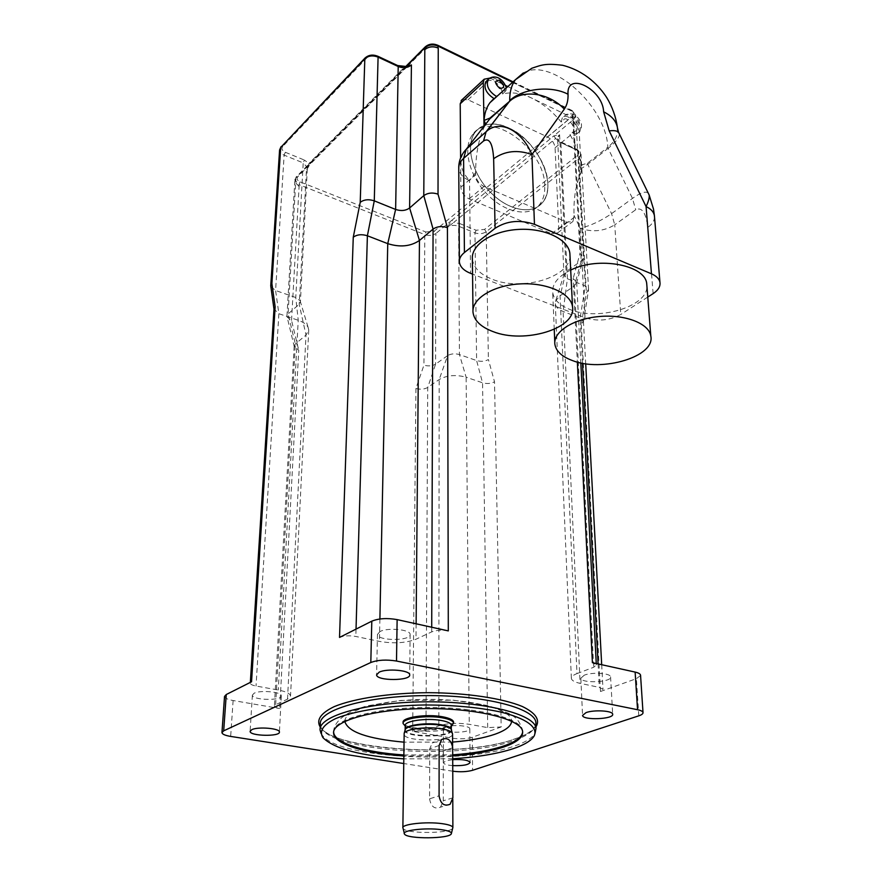 <?xml version="1.0" encoding="UTF-8"?>
<svg xmlns="http://www.w3.org/2000/svg" width="882" height="882" viewBox="0 0 882 882"><rect width="100%" height="100%" fill="white"/><g stroke="black" fill="none" stroke-linecap="round" stroke-linejoin="round"><path stroke-width="0.66" stroke-dasharray="4.41 3.31" d="M407.429 66.426L297.829 176.676L295.878 177.657L310.707 163.17L308.965 163.468L404.199 67.462L396.944 65.996L397.716 65.566M406.04 66.712L310.938 162.486L306.429 170.314L308.965 163.468L304.389 160.061L303.21 162.905L284.136 155.133C281.182 153.843 279.66 152.123 279.594 149.973M459.776 223.576L476.126 230.257L484.549 229.408L577.247 155.607C579.485 153.457 579.198 151.561 576.398 149.918L577.578 149.753L577.886 150.557L585.284 285.955L580.124 318.049L583.432 321.268L581.293 324.708L586.409 292.846L588.548 289.263L585.284 285.955L567.413 278.745L564.006 275.261L566.112 271.623L559.607 134.77L553.852 135.85L451.981 220.158L453.646 222.518L447.339 227.347L451.981 220.158L435.884 233.487L434.242 231.172L571.79 116.865L573.62 119.478L553.852 135.85L555.649 138.419L453.646 222.518L459.776 223.576L458.607 226.211C454.318 224.811 450.559 225.197 447.339 227.347L447.615 355.622C451 353.671 454.947 353.318 459.445 354.575L476.611 360.562C481.032 361.796 484.957 361.444 488.396 359.525L494.515 381.774L501.185 726.944L487.702 727.617L469.235 724.309C457.637 722.667 447.494 723.174 438.828 725.842L425.951 730.704L412.677 731.376L452.609 738.234C460.04 739.248 466.6 738.929 472.267 737.264L501.185 726.944M564.006 275.261L557.633 138.761L559.607 134.77L555.649 138.419L559.409 141.98L560.588 141.793L560.886 142.608L577.886 150.557L581.018 154.196L579.011 158.143L486.191 231.745C482.928 233.873 479.18 234.248 474.968 232.87L458.607 226.211L459.445 354.575L466.137 377.22L482.553 382.788C487.018 384.001 491.009 383.659 494.515 381.774M298.91 186.345L294.698 181.714L295.889 179.278L294.775 181.67L299.097 186.422L298.998 184.625L294.797 179.994L295.878 177.657L295.779 179.388M544.756 185.959C545.098 148.804 489.389 108.53 472.234 135.067C462.488 148.132 469.191 175.683 487.029 194.106C504.736 212.694 528.715 217.446 538.979 205.308C543.114 200.423 545.032 193.974 544.756 185.959M492.2 124.053C516.257 122.841 547.557 156.72 547.821 183.654C548.108 191.703 546.19 198.174 542.044 203.069C531.769 215.241 507.712 210.445 489.918 191.747C472.002 173.214 465.233 145.541 475.012 132.443C479.036 127.052 484.714 124.263 492.046 124.053M297.829 176.676C296.319 178.66 297.091 180.391 300.145 181.868L425.918 232.01L424.793 234.612C429.049 235.968 432.753 235.593 435.884 233.487L435.587 364.156C432.29 366.052 428.409 366.394 423.922 365.17L415.929 388.466C420.482 389.668 424.418 389.326 427.726 387.463L439.17 379.547C446.854 375.225 455.851 374.453 466.137 377.22L469.235 724.309M425.951 730.704L427.726 387.463L435.587 364.156L447.615 355.622L439.17 379.547L438.828 725.842M582.473 363.208L580.124 318.049L563.113 311.467C558.394 309.571 555.792 306.991 555.307 303.739L555.77 300.707L560.048 295.823L574.447 285.845L576.663 282.086L573.157 278.525L577.346 362.072M581.293 324.708L600.477 691.499L603.001 689.36L599.319 687.376L580.102 683.352C574.766 682.194 571.856 680.595 571.382 678.567C571.172 676.792 573.035 675.127 576.971 673.594L560.048 295.823L566.112 271.623L581.194 260.929L583.234 258.47L583.399 257.081L579.981 253.509L573.157 278.525M274.104 309.935L273.982 309.064L278.877 313.705L298.237 320.276C303.243 322.029 306.517 324.367 308.072 327.266L308.744 329.978L305.999 335.072L295.338 343.958L294.169 346.086L298.744 350.22L279.704 708.533C276.342 707.915 274.578 707.077 274.401 706.019L275.669 704.696L287.521 699.161L290.52 695.997C290.134 693.528 286.055 691.532 278.282 690.033L256.034 686.031C252.395 685.336 250.477 684.377 250.29 683.186L251.546 681.775M270.873 286.672L275.592 290.498L295.757 297.521L300.089 300.685L300.398 301.964L299.207 304.246L288.083 313.937L286.948 316.109L287.124 317.068L291.534 320.398L298.744 350.22M448.299 630.895C441.937 629.781 436.403 630.112 431.695 631.898L415.995 639.218C405.841 643.077 393.648 643.805 379.425 641.39L355.821 636.462C349.294 635.36 343.859 635.69 339.526 637.432M576.971 673.594L593.696 667.266L596.32 664.896L592.406 662.669M600.477 691.499L636.396 678.677L640.575 675.469M584.303 675.16L580.841 678.225C581.073 683.726 612.207 682.326 610.587 676.869C610.576 673.142 592.186 671.93 584.303 675.16M380.021 631.534L377.463 634.434C377.276 641.126 411.453 641.071 410.13 634.39C410.494 629.516 387.716 627.322 380.021 631.534M224.535 696.427C224.811 698.158 227.677 699.525 233.124 700.529L279.704 708.533M254.071 693.263L252.373 695.115C251.855 700.242 282.152 700.992 281.325 695.843C281.964 691.907 260.234 689.823 254.071 693.263M445.774 727.066L443.392 729.116C443.26 733.493 470.878 733.129 469.797 728.764C470.073 725.632 452.29 724.354 445.774 727.066M453.591 722.424C453.767 730.704 402.809 730.759 403.096 722.468M452.72 755.863L403.758 755.951M321.026 733.35L322.162 735.114C338.423 758.366 462.664 764.771 513.897 746.227C525.154 742.435 532.21 738.102 535.065 733.251L534.183 735.897M452.775 771.21L403.669 763.525M452.753 765.631C447.031 765.168 443.922 764.209 443.414 762.776L445.818 760.868L452.731 759.623M452.731 758.763L403.724 758.851M402.876 827.636L403.107 828.474C406.007 834.03 451.529 833.633 452.797 828.033M452.554 734.144C452.731 741.872 403.758 741.938 404.022 734.199M451.452 725.963C443.701 731.112 412.93 731.156 405.202 726.018M493.942 98.508L496.323 96.359C497.933 94.594 505.375 88.751 506.158 90.295L502.597 94.021C511.34 91.673 521.119 93.062 531.945 98.211C542.739 103.536 552.485 111.474 561.206 122.014L563.631 119.985C565.891 114.693 577.953 128.463 572.385 132.509L569.937 134.505C575.99 144.824 579.639 155.034 580.918 165.121L580.202 169.388L581.403 171.891C575.913 183.754 573.454 198.252 574.028 215.384L573.002 221.426L566.983 222.198L484.009 186.466C479.014 183.809 476.225 179.851 475.652 174.603L475.618 172.53C475.674 154.879 478.485 139.797 484.053 127.295L485.684 124.164M580.918 165.121L587.434 163.225L607.808 147.261C606.386 106.358 551.184 56.613 523.335 72.93M580.202 169.388L587.732 164.306L611.579 213.642L614.732 224.822C603.927 231.327 592.417 232.473 580.213 228.284C590.565 225.737 601.028 220.864 611.579 213.642L632.471 198.417C640.343 192.75 645.58 190.942 648.171 192.993M654.51 216.895C654.444 220.754 652.217 224.249 647.807 227.402C645.955 212.672 641.931 206.785 635.735 209.74L614.732 224.822L620.774 314.488C609.55 320.563 597.632 321.643 585.02 317.74L472.554 274.126M508.771 127.945C537.755 140.315 558.284 185.385 542.397 202.662C532.298 215.274 507.944 210.633 489.951 191.725C471.815 172.982 465.167 144.935 475.343 132.002C483.115 123.006 494.251 121.661 508.771 127.945M508.749 127.978C494.229 121.683 483.082 123.039 475.321 132.024C465.134 144.957 471.793 173.004 489.918 191.747C507.911 210.666 532.265 215.296 542.375 202.684C558.251 185.407 537.733 140.337 508.749 127.978M647.763 297.069L620.774 314.488M570.709 270.079C558.097 276.386 552.088 283.817 552.683 292.372C553.797 299.604 559.475 305.271 569.717 309.395C597.798 321.445 648.127 306.793 646.903 285.933M472.377 258.999C473.458 267.588 480.006 274.302 492.013 279.164C521.394 291.677 570.643 277.444 569.993 255.626M486.919 80.703C493.336 79.226 498.44 82.842 502.244 91.563M502.255 91.596L502.597 94.021M484.053 127.295L484.031 126.302M490.028 78.068L505.32 85.367M507.823 86.579L571.249 117.174C575.714 119.765 578.294 123.458 578.989 128.243L581.403 171.891M561.206 122.014L562.242 118.045C567.148 111.077 582.374 127.747 576.762 133.91C575.218 135.652 572.936 135.85 569.937 134.505M462.179 99.611L468.033 99.798L547.468 136.93C551.9 139.433 554.436 143.049 555.076 147.779L558.758 228.89L557.6 232.903L551.592 233.708L469.103 198.902C464.13 196.311 461.374 192.408 460.834 187.205L460.613 157.856M429.567 798.816C431 806.765 434.661 809.544 440.548 807.151L443.293 800.779L443.271 751.078C441.739 743.184 438.056 740.483 432.213 742.975L429.766 748.84L429.567 798.816L439.082 795.829M396.944 65.996L376.857 56.602L377.628 56.161M376.857 56.602C372.932 55.125 369.613 55.522 366.923 57.793L365.258 57.782M366.923 57.793L282.747 146.511L281.126 146.599M282.747 146.511C281.149 148.716 282.008 150.635 285.316 152.266L284.136 155.133L275.592 290.498L278.877 313.705L256.034 686.031M285.316 152.266L304.389 160.061M287.521 699.161L305.999 335.072L299.207 304.246L306.429 170.314L307.575 167.8L303.21 162.905L295.757 297.521L298.237 320.276L278.282 690.033M476.126 230.257L474.968 232.87L476.611 360.562L482.553 382.788L487.702 727.617M484.549 229.408L486.191 231.745L488.396 359.525M577.247 155.607L579.011 158.143L586.409 292.846M576.398 149.918L559.409 141.98M588.548 289.263L581.018 154.196L577.578 149.753L560.588 141.793L557.633 138.761L560.886 142.608L567.413 278.745L563.113 311.467L580.102 683.352M571.79 116.865C574.094 114.539 573.785 112.499 570.875 110.735L572.12 110.537L575.67 115.255L573.62 119.478L581.194 260.929L574.447 285.845L593.696 667.266M570.875 110.735L436.667 45.588L437.527 45.147M512.585 82.28L572.418 111.319L579.981 253.509M436.667 45.588C432.941 44.144 429.71 44.53 426.976 46.757L425.411 46.713M426.976 46.757L407.583 66.271M300.145 181.868L298.998 184.625L424.793 234.612L423.922 365.17M425.918 232.01L434.242 231.172M291.534 320.398L299.097 186.422M275.669 704.696L295.338 343.958L288.083 313.937L295.889 179.278M379.899 618.988L379.425 641.39M416.128 623.806L415.995 639.218M431.706 627.234L431.695 631.898M598.095 663.926L599.319 687.376M415.929 388.466L412.677 731.376M356.03 629.12L355.821 636.462M452.587 742.082L403.923 742.159M344.829 721.388C344.013 710.065 382.534 699.316 428.454 699.371C474.373 699.261 512.53 709.922 511.626 721.211M522.662 731.806L522.596 730.494C521.527 718.202 477.272 706.956 425.697 707.452C374.111 707.805 332.194 719.756 333.628 732.049M403.769 754.937L452.709 754.849M535.925 724.177C534.988 730.351 527.612 735.808 513.765 740.571C458.375 761.177 320.199 750.858 320.32 724.232C319.008 747.98 459.015 760.163 514.382 739.05C527.954 734.32 535.131 729.315 535.925 724.034M320.21 727.033C336.262 751.288 463.039 758.068 515.364 738.807C525.65 735.268 532.541 731.266 536.002 726.801M452.731 771.21L452.609 738.234M472.267 737.264L472.598 770.295M233.124 700.529L230.665 736.415M638.788 715.831L636.396 678.677M451.54 730.406C451.76 738.113 403.074 737.826 405.081 730.12M451.441 730.031C450.911 737.396 404.871 737.297 405.158 729.932L405.147 729.877M451.452 725.621C451.628 733.14 404.948 733.196 405.202 725.666C404.232 727.198 412.225 728.609 429.181 729.899C445.719 728.223 453.15 726.735 451.452 725.434M463.061 153.192C458.938 162.233 461.099 171.384 469.544 180.645C462.907 177.657 459.313 173.589 458.761 168.44L458.739 167.415M475.618 172.53L469.544 180.645L470.558 273.343M486.169 123.546L485.221 125.784M619.373 133.998C619.506 137.515 615.757 142.3 608.128 148.352L632.471 198.417L635.735 209.74M653.121 293.618L647.807 227.402M585.02 317.74L580.213 228.284L574.028 215.384M587.434 163.225L587.732 164.306L608.128 148.352L607.808 147.261C614.313 142.068 617.576 136.269 617.621 129.841M504.978 91.882C505.188 84.518 494.515 75.202 489.488 78.399M572.385 132.509L572.44 132.532C575.417 133.855 577.677 133.645 579.209 131.914C584.81 125.751 569.574 109.048 564.667 116.016L563.631 119.985M575.88 124.913C570.786 119.864 570.643 117.196 575.439 116.909C580.51 121.948 580.654 124.616 575.88 124.913M551.592 233.708L566.983 222.198M558.758 228.89L574.127 217.391M469.103 198.902L484.009 186.466M460.834 187.205L475.652 174.603M468.033 99.798L491.109 78.509M547.468 136.93L571.249 117.174M555.076 147.779L578.989 128.243M452.863 797.824L443.293 800.779M452.687 747.738L443.271 751.078M439.126 745.466L429.766 748.84M406.007 67.208L406.845 66.569M405.996 67.264L310.707 163.17L307.256 168.903M307.3 168.837L300.398 301.964M513.059 81.839L572.12 110.537L575.67 115.255L583.399 257.081M405.477 66.789L296.109 176.984L294.698 181.714M286.948 316.109L294.775 181.67M538.979 205.308L542.044 203.069M472.234 135.067L475.012 132.443M576.508 283.409L583.234 258.47M564.215 273.828L555.77 300.707M583.41 322.007L588.526 290.057M294.345 346.979L287.124 317.068M300.089 300.685L308.072 327.266M576.663 282.086L580.808 362.888M596.254 663.518L596.32 664.896M555.307 303.739L571.382 678.567M583.432 321.268L585.692 363.737M601.689 664.719L603.001 689.36M294.169 346.086L274.401 706.019M308.744 329.978L290.52 695.997M250.345 682.381L250.29 683.186M522.629 731.564L522.596 730.494C519.046 718.422 514.019 716.868 509.895 713.869L488.76 705.721L453.602 700.198L401.09 700.407L368.29 705.655C346.273 711.168 333.539 721.641 333.639 732.016M320.144 728.686L320.089 730.12M252.373 695.115L250.124 731.2M281.325 695.843L279.418 732.027M443.392 729.116L443.414 762.776M469.797 728.764L470.106 762.423M580.841 678.225L582.539 715.17M610.587 676.869L612.67 714.166M377.463 634.434L376.592 674.554M410.13 634.39L409.7 674.796M323.021 737.738L322.162 735.114M404.518 834.107L404.309 833.281M452.786 799.158L452.598 746.426M459.379 260.851L459.39 261.932M485.585 125.024L486.236 123.469M582.759 164.791L580.632 165.232M554.855 344.2L554.789 342.392M554.238 329.339L552.683 292.372M473.006 312.283L472.984 310.376M506.158 90.295L506.081 88.145M576.762 133.91L579.209 131.914C580.94 130.889 581.69 128.298 581.447 124.13C578.019 113.094 567.358 111.683 564.667 116.016L562.242 118.045M557.6 232.903L573.002 221.426M450.129 804.241L440.548 807.151M441.573 739.568L432.213 742.975"/><path stroke-width="1.32" d="M406.624 66.613L411.42 64.948L406.205 66.69M424.815 49.657L424.959 49.513C428.641 46.514 433.007 45.985 438.034 47.937L438.244 48.047C433.073 46.04 428.608 46.57 424.815 49.657L423.779 195.65L409.612 207.998C405.72 210.743 401.056 211.228 395.621 209.453L374.277 200.842C368.698 199.034 364.023 199.53 360.22 202.32L353.263 237.203L339.526 637.432L371.796 621.171L370.815 662.503C377.816 659.901 386.382 659.405 396.503 661.037L637.543 709.712C640.883 710.407 642.702 711.355 643.011 712.535C643.176 713.725 641.765 714.828 638.788 715.831L472.598 770.295C466.876 771.838 460.272 772.147 452.775 771.21M431.706 627.234L433.073 229.111L423.779 195.65C427.792 192.816 432.533 192.32 438.023 194.15L447.428 227.655C441.926 225.869 437.141 226.354 433.073 229.111L419.457 240.466C410.626 246.442 400.053 247.511 387.749 243.641L367.386 235.77C361.774 234.028 357.067 234.502 353.263 237.203M275.14 306.848L273.982 309.097L270.741 285.801L271.888 283.541L275.14 306.848L251.546 681.775L226.266 694.52L224.535 696.427L221.966 732.446M640.575 675.469L640.553 675.138C640.233 673.859 638.436 672.845 635.128 672.084L592.406 662.669L577.346 362.072M447.428 227.655L448.299 630.895L397.132 619.616C387.143 617.863 378.698 618.381 371.796 621.171M403.085 723.163L403.096 722.468C401.652 717.342 426.855 713.681 442.775 716.823C449.533 718.124 453.139 719.855 453.591 722.027L453.591 722.424M403.758 755.951C365.093 753.515 334.058 744.11 333.594 733.218C331.963 720.936 373.814 708.963 425.488 708.588C477.151 708.059 521.56 719.282 522.629 731.564C523.114 737.374 516.786 742.523 503.622 747.032C490.26 751.442 473.292 754.375 452.72 755.863M535.065 733.251L536.047 728.245C534.812 714.199 484.262 701.234 425.069 701.829C365.865 702.259 318.248 716.085 320.089 730.12L321.026 733.35M403.669 763.525L230.665 736.415C225.142 735.489 222.242 734.221 221.955 732.622L223.686 730.836L370.815 662.503M379.183 672.161C386.966 668.225 410.064 670.254 409.7 674.796C411.045 681.014 376.416 681.091 376.592 674.862L379.183 672.161M586.067 712.601C594.06 709.591 612.681 710.705 612.67 714.166C614.28 719.238 582.759 720.561 582.55 715.445L586.067 712.601M452.731 759.623C462.587 759.193 468.375 760.13 470.106 762.423C468.739 764.859 462.951 765.929 452.753 765.631M251.811 729.657C258.04 726.459 280.046 728.378 279.418 732.027C280.278 736.801 249.617 736.128 250.113 731.365L251.811 729.657M403.724 758.851C361.388 756.05 334.487 749.016 323.021 737.738C318.821 731.145 323.055 724.75 335.689 718.565C354.443 710.782 388.245 705.512 425.091 704.961C453.436 705.06 478.375 707.364 499.896 711.862C526.113 718.18 538.263 727.264 534.183 735.897C531.35 740.671 524.36 744.937 513.214 748.686C497.294 753.845 477.129 757.208 452.731 758.763M441.298 829.675C448.442 830.668 451.793 832.013 451.341 833.699C450.173 838.881 407.208 839.256 404.518 834.107C400.803 830.469 425.477 827.415 441.298 829.675M451.419 833.402L452.874 827.481C452.433 825.883 448.861 824.615 442.158 823.667C426.392 821.385 401.431 824.141 402.876 827.911M402.876 827.636L404.165 733.372C405.312 728.918 427.957 726.217 442.147 728.918C447.67 729.921 451.033 731.266 452.234 732.953L452.554 734.144M405.202 726.018L403.085 723.538C401.641 718.411 426.844 714.762 442.775 717.904C449.533 719.194 453.139 720.925 453.591 723.097L451.452 725.963M459.379 260.851L458.761 168.44C458.574 164.802 460.183 161.461 463.601 158.407L483.523 140.988C489.334 137.427 492.707 143.325 493.644 158.716C504.956 150.844 517.723 149.466 531.934 154.582C521.593 129.985 499.929 119.368 486.677 131.242L509.465 101.408L486.214 131.639L466.358 149.113L463.061 153.192M486.655 131.253L486.103 131.782L486.655 131.253M472.554 274.126L470.558 273.343C463.678 270.554 459.963 266.75 459.39 261.932C459.202 258.525 460.878 255.394 464.417 252.528L495.089 228.295C506.731 220.787 519.851 219.464 534.448 224.326L651.467 273.817C656.462 276.011 659.295 278.888 659.968 282.472C660.464 286.54 658.181 290.255 653.121 293.618L647.763 297.069M485.684 124.164L484.064 120.437C484.505 113.315 486.456 107.417 489.918 102.731L493.942 98.508C486.302 93.47 483.568 87.891 485.739 81.794L486.919 80.703M464.417 252.528L463.601 158.407L466.236 149.267L489.764 118.905L490.006 118.056L484.064 120.437M648.171 192.993L649.152 194.999C649.571 197.546 648.546 201.405 646.076 206.575C650.96 208.88 653.738 211.912 654.411 215.671L654.51 216.895M646.903 285.933L646.738 283.883C645.591 264.997 598.294 256.056 570.709 270.079M572.175 360.462C601.943 372.524 655.458 356.626 650.806 336.02C649.097 323.518 625.162 314.157 599.319 316.517C573.465 318.7 553.113 331.841 554.855 344.2C555.98 351.113 561.757 356.537 572.175 360.462M569.993 255.626L569.882 253.421C568.46 239.276 544.558 227.776 518.318 229.43C492.057 230.886 470.977 244.942 472.377 258.999L472.984 310.376M493.016 331.588C524.206 344.123 576.574 328.6 572.517 306.881C571.106 293.331 546.741 282.317 519.939 283.905C493.115 285.316 471.583 298.822 473.006 312.283C474.097 320.508 480.767 326.946 493.016 331.588M484.031 126.302L483.281 82.423L484.174 79.204L490.028 78.068M505.32 85.367L507.823 86.579M460.613 157.856L460.217 103.778L462.179 99.611M439.082 795.829C440.548 803.833 444.23 806.633 450.129 804.241L452.863 797.824L452.687 747.738C451.132 739.789 447.428 737.065 441.573 739.568L439.126 745.466L439.082 795.829M406.04 66.712L424.97 47.65C428.652 44.651 433.007 44.133 438.034 46.084L512.585 82.28M416.128 623.806L419.457 240.466L409.612 207.998L411.42 64.948C407.749 67.936 403.339 68.454 398.212 66.514L397.991 65.698L377.893 56.283L378.091 57.109L398.212 66.514L395.621 209.453L387.749 243.641L379.899 618.988M424.959 49.513L425.179 46.944C428.784 43.857 432.996 43.306 437.814 45.28L438.034 47.937M397.716 65.566L406.845 66.569M377.628 56.161L377.893 56.283C372.865 54.287 368.588 54.871 365.038 58.025L364.828 58.697C368.422 55.665 372.843 55.136 378.091 57.109L374.277 200.842L367.386 235.77L356.03 629.12M365.258 57.782L280.697 147.481L364.828 58.697L360.22 202.32M281.126 146.599L279.594 149.973L280.697 147.481L271.888 283.541M437.527 45.147L513.059 81.839M425.411 46.713L405.477 66.789M438.023 194.15L438.244 48.047M582.473 363.208L598.095 663.926M511.626 721.211C511.273 726.062 505.761 730.384 495.078 734.188C483.942 738.025 469.775 740.648 452.587 742.082M403.923 742.159C367.474 738.818 347.773 731.906 344.829 721.388M452.709 754.849C473.281 753.36 490.249 750.406 503.6 745.996C515.683 741.861 522.045 737.12 522.662 731.806M333.628 732.049L333.639 732.148C334.102 743.063 365.115 752.489 403.769 754.937M320.144 728.686L320.32 724.232C318.501 710.021 366.03 696.03 425.113 695.6C484.174 694.994 534.624 708.136 535.87 722.347L535.925 724.177M536.002 726.801C540.258 719.767 535.694 712.998 522.32 706.482C502.508 698.29 466.953 692.899 428.542 692.679C390.12 692.932 354.31 698.357 334.256 706.603C320.695 713.163 316.021 719.977 320.21 727.033M223.686 730.836L226.266 694.52M635.128 672.084L637.543 709.712M396.503 661.037L397.132 619.616M405.081 730.12L405.202 729.679C406.326 725.379 427.99 722.766 441.573 725.379C446.854 726.349 450.074 727.65 451.231 729.282L451.54 730.406M405.147 729.877C404.011 725.269 427.009 722.027 441.529 724.839C447.736 726.007 451.055 727.562 451.463 729.524L451.441 730.031M405.158 729.59L405.202 725.666C403.89 721.002 426.954 717.672 441.529 720.528C447.736 721.708 451.033 723.284 451.452 725.258L451.452 725.621M483.523 140.988L486.103 131.782L466.236 149.267C461.385 154.35 458.894 160.403 458.739 167.415M534.448 224.326L531.934 154.582L564.293 109.125C549.21 92.831 523.07 89.137 509.917 101.011L489.753 118.916L486.169 123.546M493.644 158.716L495.089 228.295M490.006 118.056L509.476 101.397L489.764 118.905L486.236 123.469M523.335 72.93L515.441 79.7C511.527 85.069 509.62 92.015 509.708 100.537C522.684 88.398 551.085 85.267 568.03 94.242C566.398 70.747 602.88 89.214 603.63 111.794L609.197 130.889L646.076 206.575L651.467 273.817M564.293 109.125C567.016 105.223 568.262 100.261 568.03 94.242M603.63 111.794C611.711 115.851 616.32 121.187 617.455 127.791L617.621 129.841M609.197 130.889C613.872 130.316 616.97 130.745 618.491 132.19L619.373 133.998M489.488 78.399L488.099 79.612C485.938 85.686 488.661 91.265 496.268 96.336M499.752 88.398C494.372 83.106 494.306 80.383 499.554 80.218C504.912 85.488 504.978 88.211 499.752 88.398M460.217 103.778L483.281 82.423M279.032 158.573L279.594 149.973M270.763 285.581L279.01 158.826M580.808 362.888L596.254 663.518M585.692 363.737L601.689 664.719M273.982 309.097L250.345 682.381M333.639 732.016L333.594 733.218M536.047 728.245L535.925 724.034M640.553 675.138L643.011 712.535M404.309 833.281L403.107 828.474M452.874 827.481L452.786 799.158M452.598 746.426L452.554 733.78M405.147 729.899L404.165 733.372M451.452 725.434L451.231 729.282L452.234 732.953M453.591 723.097L453.591 722.027M489.918 102.731L515.441 79.7L531.835 68.245C541.504 65.081 544.867 63.074 562.661 65.29C585.637 71.166 599.517 86.392 606.695 97.538C612.373 106.898 615.956 116.986 617.455 127.791L618.491 132.19L649.152 194.999M649.163 195.021L653.496 209.045L654.4 215.594M654.411 215.671L659.968 282.472M650.806 336.02L646.738 283.883M554.789 342.392L554.238 329.339M572.517 306.881L569.882 253.421M506.081 88.145C506.808 87.142 502.233 78.189 496.235 77.219C493.071 76.569 490.359 77.362 488.099 79.612L485.739 81.794M461.132 100.581L484.174 79.204"/></g></svg>

